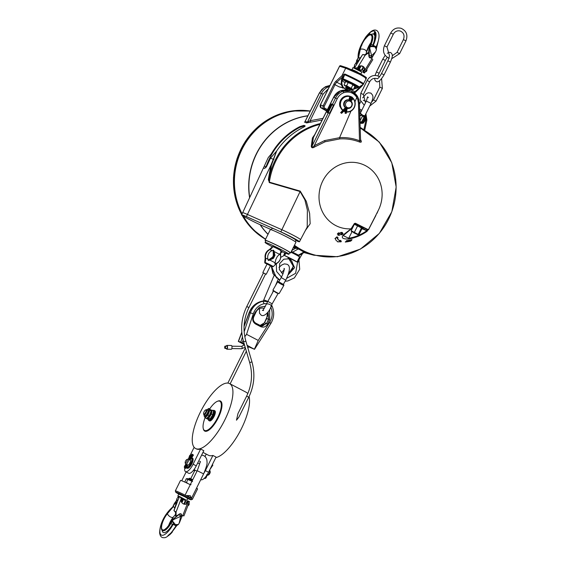 <?xml version="1.0" encoding="UTF-8"?>
<svg xmlns="http://www.w3.org/2000/svg" width="566" height="566" viewBox="0 0 566 566"><rect width="100%" height="100%" fill="white"/><g stroke="black" fill="none" stroke-linecap="round" stroke-linejoin="round"><path stroke-width="0.85" d="M269.628 249.79L269.819 249.634A7.853 7.358 107.8 0 0 265.574 258.174A7.139 6.686 -72.2 0 1 265.001 262.433L264.923 263.063L267.18 264.081L265.192 263.048L265.001 262.433A7.139 6.686 107.8 0 0 265.574 258.174L265.383 258.329M272.331 266.777L272.925 266.572C275.218 267.357 266.805 262.964 265.001 262.433L265.192 263.048L272.331 266.777L272.925 266.572L272.331 266.777L270.449 265.794L272.387 266.798L273.229 266.621L276.328 263.664A7.853 7.853 0 0 0 280.58 255.096L280.927 250.243L273.371 246.422L272.833 246.649A7.139 6.686 -72.2 0 1 269.819 249.634A7.139 6.686 107.8 0 0 272.833 246.649C274.637 247.179 283.057 251.58 280.757 250.788M278.755 281.826L283.297 284.436L285.745 280.17L281.203 277.559L278.755 281.826M283.884 285.321L279.172 293.528A3.566 0.382 -150.1 0 1 279.13 293.549L276.618 292.962L273.159 290.655L272.982 290.018A3.566 0.382 -150.1 0 1 272.982 289.969L277.694 281.762A3.566 0.382 29.9 0 0 281.684 284.472A3.566 0.382 29.9 0 0 283.884 285.321A3.566 0.382 29.9 0 0 283.884 285.271L283.382 284.281M279.13 293.549A3.566 0.382 -150.1 0 1 276.972 292.679A3.566 0.382 -150.1 0 1 272.982 290.018M278.84 281.677L277.736 281.741A3.566 0.382 29.9 0 0 277.694 281.762M278.373 281.571L283.707 284.634M231.31 345.486A1.903 0.644 90.9 0 1 231.402 345.472A1.903 0.644 90.9 0 1 231.487 345.493A1.903 0.644 90.9 0 1 232.003 347.517A1.903 0.644 90.9 0 1 231.338 349.279A1.903 0.644 90.9 0 1 231.253 349.257M226.372 348.486A1.903 0.644 -89.1 0 0 226.775 349.187A1.903 0.644 -89.1 0 0 226.86 349.208A1.903 0.644 -89.1 0 0 227.525 347.446A1.903 0.644 -89.1 0 0 227.008 345.423A1.903 0.644 -89.1 0 0 226.916 345.401A1.903 0.644 -89.1 0 0 226.407 346.109M226.832 348.486A1.189 0.403 -89.1 0 0 226.867 348.493A1.189 0.403 -89.1 0 0 227.291 347.368A1.189 0.403 -89.1 0 0 226.952 346.123A1.189 0.403 -89.1 0 0 226.909 346.116A1.189 0.403 -89.1 0 0 226.867 346.123M225.035 348.458A1.189 0.403 -89.1 0 0 225.077 348.465A1.189 0.403 -89.1 0 0 225.494 347.34A1.189 0.403 -89.1 0 0 225.155 346.095A1.189 0.403 -89.1 0 0 225.119 346.088A1.189 0.403 -89.1 0 0 224.695 347.206A1.189 0.403 -89.1 0 0 225.035 348.458M212.179 464.948L212.851 465.167L212.285 464.728M206.59 476.438L206.64 475.065M205.019 456.514L206.229 454.081M204.064 472.957A9.516 3.29 -62.4 0 0 205.38 470.608L208.55 472.263A9.516 3.29 117.6 0 1 200.965 479.685L200.788 479.586M208.55 472.263L216.078 457.095L212.908 455.439L205.38 470.608M202.968 452.375L208.479 455.255A36.641 12.664 -62.4 0 0 212.908 455.439M196.275 465.853A9.516 3.29 117.6 0 1 188.697 473.275L185.528 471.62A9.516 3.29 -62.4 0 0 193.112 464.198L200.64 449.029L203.81 450.685L196.275 465.853L193.112 464.198M187.134 468.124A5.71 1.974 -62.4 0 0 187.289 468.245A5.71 1.974 -62.4 0 0 191.549 464.346A5.71 1.974 -62.4 0 0 192.744 458.241A5.71 1.974 -62.4 0 0 192.582 458.12L191.839 457.731A5.71 1.974 -62.4 0 0 191.69 457.675M184.771 467.99A9.516 3.29 -62.4 0 0 185.528 471.62M188.287 459.104L188.803 458.057M190.063 455.517L194.138 447.31M195.617 448.534A36.641 12.664 -62.4 0 0 222.028 425.193A36.641 12.664 -62.4 0 0 231.473 385.439A36.641 12.664 -62.4 0 0 229.548 383.578A36.641 12.664 -62.4 0 0 200.364 412.14A36.641 12.664 -62.4 0 0 195.617 448.534L196.211 448.845A36.641 12.664 -62.4 0 0 200.64 449.029M186.483 467.813A5.71 1.974 -62.4 0 0 186.554 467.856A5.71 1.974 -62.4 0 0 190.813 463.957A5.71 1.974 -62.4 0 0 192.001 457.852A5.71 1.974 -62.4 0 0 191.839 457.731M186.695 467.537A5.412 1.875 -62.4 0 0 190.657 463.434A5.412 1.875 -62.4 0 0 191.605 457.979A5.412 1.875 -62.4 0 0 191.534 457.915M190.098 460.087L190.261 460.13A2.858 0.99 -62.4 0 1 190.268 460.137L190.268 460.13A2.858 0.99 -62.4 0 1 189.893 462.981A2.858 0.99 -62.4 0 1 187.728 465.231L187.572 465.167M187.7 464.898L186.447 464.346M185.726 464.205L185.683 464.184A2.858 0.99 -62.4 0 0 185.74 464.205A2.858 0.99 -62.4 0 0 187.919 462.033A2.858 0.99 -62.4 0 0 188.329 459.118L188.329 459.118A2.858 0.99 -62.4 0 0 188.273 459.097A2.858 0.99 -62.4 0 0 187.912 459.132L186.822 459.557A1.903 0.658 -62.4 0 0 185.634 460.936A1.903 0.658 -62.4 0 0 185.181 462.691A1.903 0.658 -62.4 0 0 185.372 462.938A1.903 0.658 -62.4 0 0 186.851 461.439A1.903 0.658 -62.4 0 0 187.063 459.535A1.903 0.658 -62.4 0 0 186.822 459.557M185.181 462.691L185.457 463.837A2.858 0.99 -62.4 0 0 185.683 464.184M209.448 470.374L209.661 470.261A2.858 0.99 117.6 0 1 209.703 470.289A2.858 0.99 117.6 0 1 209.929 470.636A2.858 0.99 117.6 0 1 209.257 473.275A2.858 0.99 117.6 0 1 207.474 475.341A2.858 0.99 117.6 0 1 207.114 475.369A2.858 0.99 117.6 0 1 207.057 475.348A2.858 0.99 117.6 0 1 207.036 475.334L207.092 475.03M207.078 475.355L206.654 474.74M188.308 459.118L190.268 460.13M251.955 361.915L249.67 362.565C252.882 374.048 251.87 385.241 246.635 396.136L237.961 413.605L236.475 420.198L238.866 417.128L248.764 397.198L246.642 396.158M249.075 396.554A36.641 12.664 117.6 0 1 239.567 432.226A36.641 12.664 117.6 0 1 215.816 457.611M205.062 417.765A16.478 5.695 -62.4 0 0 203.236 428.455L203.371 429.028A16.952 5.858 -62.4 0 0 218.235 417.871A16.952 5.858 -62.4 0 0 217.967 401.089L217.422 401.301A16.478 5.695 -62.4 0 0 209.696 408.9M203.236 428.455A16.478 5.695 -62.4 0 0 217.684 417.609A16.478 5.695 -62.4 0 0 217.422 401.301M229.548 383.578L246.175 392.266A36.641 12.664 117.6 0 1 247.774 393.653M208.302 419.639A5.71 1.974 -62.4 0 0 208.345 419.83A5.71 1.974 -62.4 0 0 208.797 420.524L209.54 420.913A5.71 1.974 -62.4 0 0 212.583 418.911A5.71 1.974 -62.4 0 0 214.832 410.789L214.09 410.4A5.71 1.974 -62.4 0 0 213.255 410.421A5.71 1.974 -62.4 0 0 213.078 410.499M208.797 420.524A5.71 1.974 -62.4 0 0 211.84 418.522A5.71 1.974 -62.4 0 0 214.09 410.4M265.574 273.951L263.48 272.911M265.56 274.022L263.431 272.968M270.343 265.737L267.18 264.081L270.463 265.758L266.239 274.269M280.566 250.179L273.435 246.451L272.833 246.649M265.574 258.174A7.853 7.358 -72.2 0 1 269.819 249.634L272.168 250.604L273.123 250.172L273.279 254.955A2.858 2.674 107.8 0 1 272.013 257.509L268.15 260.197L267.923 259.143L265.574 258.174M279.399 254.36L280.149 253.844L280.184 255.047M272.013 257.509L272.409 257.954A3.332 3.12 107.8 0 0 273.887 254.969L273.739 250.413L274.128 251.523L279.441 254.297L279.894 253.625M273.739 250.413L273.123 250.172M275.939 263.593L276.13 263.431A6.87 6.431 107.8 0 0 280.375 254.891M276.13 263.431L275.175 263.862L275.147 262.992M272.168 250.604A6.87 6.431 107.8 0 0 267.923 259.143M268.15 260.197L268.723 260.516L272.409 257.954L273.491 258.301L268.723 260.516M274.128 251.523L274.97 255.323L273.491 258.301M274.878 263.728L275.819 259.518L277.298 256.532L279.441 254.297M275.203 262.843L269.89 260.07M280.969 251.063A13.322 0.743 -153.6 0 0 288.936 254.24A13.322 0.743 -153.6 0 0 284.861 251.573A13.322 0.743 -153.6 0 0 272.218 245.184A13.322 0.743 -153.6 0 0 265.065 242.39A13.322 0.743 -153.6 0 0 269.133 245.05A13.322 0.743 -153.6 0 0 272.409 246.811M288.936 254.24L289.778 252.535A13.322 0.743 -153.6 0 0 285.71 249.875A13.322 0.743 -153.6 0 0 273.06 243.486A13.322 0.743 -153.6 0 0 265.907 240.684L265.065 242.39M289.65 252.79A14.277 0.799 -153.6 0 0 290.634 252.96A14.277 0.799 -153.6 0 0 282.604 248.134A14.277 0.799 -153.6 0 0 265.058 240.26A14.277 0.799 -153.6 0 0 265.779 240.939M265.058 240.26L270.336 229.619A14.277 0.799 26.4 0 1 287.889 237.494A14.277 0.799 26.4 0 1 295.912 242.319L290.634 252.96M295.19 241.64L295.905 240.189A13.322 0.743 -153.6 0 0 278.868 230.992A13.322 0.743 26.4 0 0 275.239 229.386L246.401 216.594A13.089 0.736 -153.6 0 0 241.597 214.854A13.089 0.736 -153.6 0 0 247.866 218.695A13.089 0.736 -153.6 0 0 260.233 224.752L271.369 229.69M295.756 240.5A13.089 0.736 -153.6 0 0 299.478 241.767A13.089 0.736 -153.6 0 0 293.216 237.925A13.089 0.736 -153.6 0 0 280.842 231.869L278.868 230.992M275.239 229.386A13.322 0.743 -153.6 0 0 272.034 228.346L271.319 229.789M241.597 214.854L242.651 212.724A13.089 0.736 26.4 0 1 247.462 214.464L281.903 229.739A13.089 0.736 26.4 0 1 294.27 235.796A13.089 0.736 26.4 0 1 300.539 239.637L299.478 241.767M293.683 246.811L304.289 251.785C305.435 252.351 305.541 252.493 304.607 252.203M304.246 252.429L303.687 252.386M268.043 234.253A68.967 64.602 -72.2 0 1 260.31 224.787M249.733 197.463A68.967 64.602 -72.2 0 1 253.922 159.81A68.967 64.602 -72.2 0 1 256.547 153.874A68.967 64.602 -72.2 0 1 307.833 115.86M307.89 115.747A69.002 64.63 107.8 0 0 279.363 126.968A69.002 64.63 107.8 0 0 256.363 153.803A69.002 64.63 107.8 0 0 249.599 197.76M260.077 224.681A69.002 64.63 107.8 0 0 267.987 234.352M310.196 111.162A69.002 64.63 107.8 0 0 265.079 122.39A69.002 64.63 107.8 0 0 242.078 149.226A69.002 64.63 107.8 0 0 242.099 213.842M243.38 216.191A69.002 64.63 107.8 0 0 265.624 239.121M337.86 235.131L338.9 234.345A40.745 38.17 -72.2 0 1 337.315 234.013L338.461 232.824A39.295 36.804 107.8 0 0 340.046 233.142L341.086 232.35L340.824 232.874A38.813 36.351 107.8 0 0 342.218 233.079L341.171 233.885A39.853 37.328 107.8 0 0 342.819 234.076L341.921 234.777A40.745 38.17 -72.2 0 1 340.279 234.572L339.239 235.371A41.785 39.139 -72.2 0 1 337.86 235.131L338.56 234.282M341.086 232.35A38.255 35.828 107.8 0 0 342.48 232.548L342.218 233.079M341.8 233.404A39.295 36.804 107.8 0 0 343.088 233.539L342.819 234.076M337.456 237.897C337.386 239.085 338.249 239.984 340.039 240.592L340.555 240.345L341.319 241.286L341.043 241.845L340.286 240.897L340.555 240.345M334.93 238.647L336.961 236.793L338.079 237.819L337.81 238.35L336.699 237.317L334.93 238.647L335.546 238.597C335.447 239.97 336.388 241.038 338.383 241.788L341.043 241.845M346.498 240.663A48.223 45.167 107.8 0 0 352.01 239.595L351.684 240.246A48.782 45.69 107.8 0 1 346.201 241.257L345.253 242.05L346.201 241.257M367.836 230.058L367.093 231.289C361.448 235.3 355.307 237.876 348.663 239.001C342.14 239.177 340.633 237.586 344.142 234.218L351.062 228.827A33.479 31.356 107.8 0 1 319.486 202.614A33.479 31.356 107.8 0 1 340.237 164.572A33.479 31.356 107.8 0 1 374.565 173.019A33.479 31.356 107.8 0 1 378.413 210.135A33.479 31.356 107.8 0 1 378.102 210.743L368.749 229.23L375.909 215.413M311.279 146.269L312.114 145.971C312.036 147.514 312.75 147.415 314.272 145.674L324.573 140.587L339.579 137.679L339.812 138.918L325.117 141.769L315.05 146.736C312.757 148.242 311.498 148.087 311.279 146.269L312.425 137.955L314.894 134.39M319.946 124.371A67.609 63.328 -72.2 0 0 311.505 127.124A67.609 63.328 -72.2 0 0 269.352 182.21L268.326 179.663L270.859 165.364L276.717 150.889L271.326 165.449L268.864 179.464L269.204 182.111L300.221 191.11L306.312 201.319L309.63 213.46L310.161 223.747L305.407 230.44M374.02 218.78L368.692 229.188L367.858 229.492L355.49 223.301L354.217 223.747L351.062 228.827M355.49 223.301L354.217 223.747M344.142 234.218L344.821 233.793M351.684 240.246L350.701 241.116A49.674 46.525 -72.2 0 1 345.253 242.05M340.286 240.897L339.763 241.144L340.039 240.592M339.763 241.144L337.187 238.428L337.81 238.35M337.867 242.029L338.043 241.668M336.699 237.317L336.961 236.793M337.315 234.013L338.461 232.824M338.199 233.341A39.853 37.328 107.8 0 0 339.784 233.666L340.046 233.142M340.824 232.874L339.784 233.666M298.629 248.828L293.138 247.703M314.569 135.239L313.387 137.588L312.114 145.971L328.259 112.952L327.169 112.606L327.226 112.132L331.103 104.314L331.471 103.946L332.497 104.271L335.588 97.953C337.237 94.699 339.706 92.449 342.989 91.211L350.729 91.048L357.5 96.531L356.828 97.451C353.623 92.69 349.3 91.098 343.845 92.675C340.916 93.779 338.716 95.788 337.244 98.689L314.272 145.674L315.05 146.736M356.828 97.451L354.974 101.774M344.956 111.686L343.803 111.233M342.77 110.611L339.918 106.549A8.087 7.577 -72.2 0 1 341.921 98.35A8.087 7.577 -72.2 0 1 349.689 96.213A8.087 7.577 -72.2 0 1 349.866 96.27M350.977 111.085L339.579 137.651C346.555 137.255 353.269 138.316 359.735 140.842C360.563 141.337 360.832 141.047 360.549 139.951L361.158 140.877C361.639 142.116 361.101 142.498 359.544 142.024C353.212 139.554 346.64 138.514 339.812 138.918M351.168 96.793A8.087 7.577 107.8 0 0 351.005 96.715A8.087 7.577 107.8 0 0 350.043 96.326A8.087 7.577 107.8 0 0 340.874 100.451A8.087 7.577 107.8 0 0 342.855 110.533M343.845 111.191A8.087 7.577 107.8 0 0 344.142 111.346A8.087 7.577 107.8 0 0 345.104 111.735A8.087 7.577 107.8 0 0 345.203 111.764M333.65 97.373L333.579 97.31C336.565 91.423 341.645 89.131 348.826 90.44L350.729 91.048C353.665 92.032 355.95 93.878 357.578 96.588L357.5 96.531M300.539 239.637L307.218 227.03L307.373 210.043L304.883 199.876L300.107 191.541L280.842 231.869M299.93 254.785L298.261 255.959A8.886 0.495 -153.6 0 1 300.235 257.304L297.419 263.063L295.608 273.321L286.743 278.295M282.922 274.008L279.349 269.529L279.689 263.565L283.757 259.214L289.445 258.761L290.599 259.242L294.624 267.64L288.236 274.743M297.016 262.058L284.606 255.577A8.327 0.467 26.4 0 1 292.353 259.313A8.327 0.467 26.4 0 1 297.016 262.058L299.541 256.943L300.235 257.304L302.654 253.342M281.479 277.078L276.569 271.447L276.328 263.664M280.694 257.396L283.566 255.825L285.045 252.903M284.606 255.577L285.816 253.235M299.541 256.943A8.327 0.467 -153.6 0 0 290.988 252.245M284.684 252.747L283.566 255.825M288.519 273.873L293.407 266.423L288.745 258.57M279.017 279.703L273.463 274.284L271.581 266.487M282.788 251.905L280.524 252.719M276.611 278.09L271.503 266.459M280.552 252.528L282.583 251.813M291.738 250.462L292.014 251.877L298.254 255.018L297.49 255.528A8.886 0.495 -153.6 0 0 292.657 253.002L291.561 252.464A8.886 0.495 -153.6 0 0 291.009 252.195M292.912 252.224L292.657 253.002L298.261 255.959L304.374 252.358L298.423 248.842L292.664 252.146L292.452 252.903M292.014 251.877L291.561 252.464L291.15 251.912M273.399 159.379A14.681 0.821 -153.6 0 0 270.498 158.162L266.544 166.637L264.492 168.413L263.473 168.137L264.336 166.036L266.013 166.878C272.366 149.226 283.538 136.102 299.52 127.499L303.532 126.183L304.6 126.529M299.52 127.499L299.98 126.565C287.846 132.777 278.239 141.96 271.156 154.108L268.263 157.567L264.336 166.036M276.307 151.433L270.498 158.162M299.98 126.565L303.928 125.369L305.074 125.829C305.124 126.246 304.31 126.855 302.64 127.654C292.162 133.067 283.524 140.814 276.717 150.889M265.779 167.769L266.013 166.878M304.805 126.381L305.145 126.027M362.091 228.423L362.933 228.657L363.245 228.02L354.408 223.485M362.976 228.572L366.733 230.567L367.737 230.419M362.933 228.657L354.026 224.101M358.936 234.784L351.168 230.723L354.358 224.299L357.648 225.749L362.127 228.36L358.936 234.784L351.316 231.331M358.342 234.197L361.533 227.78M354.457 232.166L357.648 225.749M351.168 230.723L351.762 231.303L351.168 230.723M348.826 90.44L340.173 91.006L333.671 97.338L313.387 137.588L312.425 137.955M313.84 136.484L333.579 97.31L337.244 98.689M322.146 120.013L306.581 122.928L307.395 122.206L321.467 93.425C323.115 90.171 325.584 87.921 328.867 86.683L329.483 86.478M327.169 112.606L331.527 104.59L331.103 104.314M328.259 112.952L329.723 113.044L333.515 105.297L332.044 104.823L328.209 112.556L329.723 113.044L329.072 113.257M331.471 103.946L332.497 104.271M319.528 92.845L321.955 89.294L325.507 86.683L330.02 85.395L323.915 87.702L319.542 92.81L305.173 121.322L307.395 122.206L310.147 120.7L322.974 118.358M353.8 224.532L351.755 228.395A0.955 0.955 0 0 1 351.507 228.692L343.229 235.612L348.72 238.265L351.974 231.812M348.663 239.001L348.72 238.265C355.243 237.161 361.285 234.635 366.832 230.695L361.95 228.721M377.189 212.894L376.956 213.347M367.78 229.888L367.667 230.362L366.513 230.305L367.78 229.888M378.102 210.743L377.027 213.283M271.326 165.449L270.859 165.364L246.401 216.594M273.93 159.414L273.456 159.393M320.356 123.558A68.04 63.732 -72.2 0 0 272.699 165.895A68.04 63.732 -72.2 0 0 268.864 179.464L268.326 179.663M300.221 191.11L300.107 191.541L269.246 182.563M305.463 120.756L305.109 121.244M333.275 104.653L333.515 105.297M359.544 142.024L358.441 103.054L357.783 99.474L358.618 98.873L359.36 102.863L360.592 140.432M268.928 156.817L271.156 154.108M310.918 122.185L310.147 120.7L323.122 94.161L328.358 88.742M306.581 122.928L304.359 122.044M360.62 139.653L361.158 140.877M298.254 255.018L298.756 255.4M367.093 231.289L366.655 230.504M367.376 230.298L368.841 229.336L367.575 229.754L355.108 223.223M368.692 229.188L367.858 229.492M304.289 251.785L297.638 255.613M295.056 247.215L295.381 248.368L291.922 250.356M208.224 419.307A5.412 1.875 -62.4 0 0 208.253 419.477A5.412 1.875 -62.4 0 0 211.571 418.239A5.412 1.875 -62.4 0 0 214.118 412.72A5.412 1.875 -62.4 0 0 212.915 410.555A5.412 1.875 -62.4 0 0 212.894 410.562M209.993 419.031L210.531 418.585A4.139 1.429 -62.4 0 0 212.887 415.097A4.139 1.429 -62.4 0 0 213.481 412.932A4.139 1.429 -62.4 0 0 213.495 412.77M211.472 414.064L208.705 418.281L206.576 418.578L207.913 419.279L210.043 418.974L212.809 414.765L213.446 410.852L212.109 410.152L211.472 414.064L212.809 414.765M210.906 410.102L212.109 410.152M208.705 418.281L209.965 419.052M205.097 417.8L206.434 418.5L209.286 415.727L211.153 411.058L210.743 409.862L208.84 408.447L209.816 410.357L207.948 415.034L205.097 417.8L204.114 415.89M204.206 414.906A4.139 1.429 -62.4 0 0 204.163 415.253L204.1 415.953M209.286 415.727L207.948 415.034M211.175 410.951L209.816 410.357M207.241 409.501L208.84 408.447M204.163 415.253A4.139 1.429 -62.4 0 0 204.517 416.512A4.139 1.429 -62.4 0 0 207.227 414.369A4.139 1.429 -62.4 0 0 208.38 409.19A4.139 1.429 -62.4 0 0 207.114 409.607A4.139 1.429 -62.4 0 0 206.852 409.841M203.59 413.817L203.739 414.432A2.858 0.99 -62.4 0 0 203.965 414.779L205.125 415.38A2.858 0.99 -62.4 0 0 207.397 413.159A2.858 0.99 -62.4 0 0 207.941 410.499A2.858 0.99 -62.4 0 0 207.772 410.322L206.611 409.713A2.858 0.99 -62.4 0 0 206.194 409.727L205.607 409.954A2.342 0.814 -62.4 0 0 204.085 411.772A2.342 0.814 -62.4 0 0 203.59 413.817A2.342 0.814 -62.4 0 0 205.649 412.274A2.342 0.814 -62.4 0 0 205.607 409.954M203.965 414.779A2.858 0.99 -62.4 0 0 206.243 412.55A2.858 0.99 -62.4 0 0 206.611 409.713M209.929 470.636L210.205 471.775A1.903 0.658 117.6 0 1 209.753 473.537A1.903 0.658 117.6 0 1 208.564 474.909L207.474 475.341M208.026 417.446A4.139 1.429 -62.4 0 0 208.154 417.34A4.139 1.429 -62.4 0 0 209.604 415.607A4.139 1.429 -62.4 0 0 210.517 413.859A4.139 1.429 -62.4 0 0 211.111 411.687L211.168 410.987M350.46 96.85A7.733 7.245 107.8 0 0 341.411 100.423A7.733 7.245 107.8 0 0 343.145 110.25M344.135 110.915A7.733 7.245 107.8 0 0 344.411 111.063A7.733 7.245 107.8 0 0 345.246 111.403M349.632 100.041L349.201 98.604L349.003 99.991A4.28 4.012 107.8 0 0 345.401 107.66M346.427 111.686A7.733 7.245 107.8 0 0 354.189 107.292A7.733 7.245 107.8 0 0 352.752 98.335M346.385 112.018A8.087 7.577 107.8 0 0 354.486 107.151A8.087 7.577 107.8 0 0 352.59 97.776M350.934 100.769L352.017 100.019L351.861 99.588L350.418 100.939A3.912 3.665 107.8 0 0 349.979 100.713L349.378 100.118A4.28 4.012 107.8 0 0 345.656 107.611L346.512 107.689A3.912 3.665 107.8 0 0 346.951 107.922L347.142 108.368L346.951 107.922L346.314 109.217L347.142 108.368M347.17 108.389A4.28 4.012 107.8 0 0 350.885 100.911M350.22 100.232L349.427 100.041L349.413 98.682L350.198 98.717L349.979 100.713M351.769 99.34A0.877 0.828 107.8 0 0 351.543 97.819A0.877 0.828 107.8 0 0 350.446 98.647L350.368 100.486L351.769 99.34L351.182 99.149L350.396 99.793M351.231 97.784A0.877 0.828 -72.2 0 1 351.182 99.149M350.658 100.458L350.849 100.897M351.606 105.906A3.46 3.24 107.8 0 0 350.262 101.307A3.46 3.24 107.8 0 0 345.854 102.899A3.46 3.24 107.8 0 0 347.191 107.49A3.46 3.24 107.8 0 0 351.606 105.906M345.288 108.799L345.027 108.495L345.288 108.799L345.027 108.495L340.852 112.705L341.44 113.221L345.876 108.983L345.203 108.552L345.677 107.604M340.852 112.705L345.656 107.611M340.675 112.648L341.44 113.221M345.458 109.655L345.041 113.158L345.628 113.349L346.144 108.997L341.567 113.37M346.314 109.217L346.668 109.316L346.314 109.217L345.628 113.349M346.668 109.316L346.229 113.37L345.819 113.363M362.686 97.883L366.216 93.758L368.183 92.782L370.801 93.057C373.793 96.05 373.44 97.274 371.041 103.394L365.006 115.542L364.016 115.726M362.445 115.011L360.316 113.214L361.285 114.955M362.735 116.603L362.304 116.879M359.976 120.926L360.054 120.791A5.526 1.91 -62.4 0 0 361.455 121.817L361.716 121.549A6.75 2.335 -62.4 0 0 363.86 117.233L363.896 116.893A0.715 0.644 -21.3 0 1 364.865 116.631A6.24 2.158 -62.4 0 0 364.44 116.108L362.021 116.815M363.896 116.893A5.526 1.91 -62.4 0 0 362.007 116.865L360.054 120.791L359.7 118.761M184.99 465.747L184.679 466.95L185.521 465.917L185.995 464.339L184.99 465.747L185.492 466.009M189.674 455.609L188.535 459.231L191.966 454.109L193.459 455.036L191.966 454.109M190.77 455.892L189.829 455.397M193.395 455.064L189.78 459.825L189.341 459.592L192.603 454.724M187.197 466.306L187.48 465.273L186.922 464.467M187.374 464.672L186.936 466.073A1.762 0.608 117.6 0 1 186.122 467.665A1.762 0.608 117.6 0 1 185.224 468.231L184.785 467.997A1.762 0.608 -62.4 0 0 185.683 467.438A1.762 0.608 -62.4 0 0 186.497 465.839L186.801 464.7L186.016 464.509L185.669 465.783A1.146 0.396 -62.4 0 1 184.58 467.191A1.146 0.396 -62.4 0 1 185.004 465.57L186.214 464.516M188.492 459.104L189.73 455.439M191.994 454.194L188.669 459.16L189.235 459.797M186.716 495.547L191.577 498.144L186.716 495.547L190.204 495.667L191.471 498.03M185.825 482.543L186.433 482.416L187.912 483.541M189.193 484.171L191.06 484.659M192.596 481.567L186.228 478.765L184.827 482.069M192.249 480.732L187.509 478.595L186.228 478.765M188.662 479.013L189.129 478.461L192.582 480.074M181.283 501.681L181.962 500.026L181.162 499.608M188.952 478.426L189.737 478.242L192.78 479.671M184.933 496.835L187.742 498.526A8.568 0.481 -153.6 0 0 190.558 499.686A8.568 0.481 -153.6 0 0 191.082 499.785A8.568 0.481 -153.6 0 0 185.202 496.318A8.568 0.481 -153.6 0 0 176.309 492.236A8.568 0.481 -153.6 0 0 175.764 492.179A8.568 0.481 -153.6 0 0 178.785 494.09L184.933 496.835M187.742 498.526L186.787 500.436L180.653 497.104M179.089 496.403L177.837 495.993L178.509 496.75M185.556 500.266L180.83 497.472M178.771 496.552L177.943 496.332M187.53 498.313L185.082 496.488L179.082 494.125M191.082 499.785L192.355 499.361A9.516 0.531 -153.6 0 0 192.383 499.339A9.516 0.531 -153.6 0 0 185.591 495.384A9.516 0.531 -153.6 0 0 175.941 490.977A9.516 0.531 -153.6 0 0 175.333 490.878A9.516 0.531 -153.6 0 0 175.333 490.913L175.764 492.179M175.333 490.878L180.504 480.449A9.516 0.531 26.4 0 1 181.12 480.548A9.516 0.531 26.4 0 1 190.275 484.708M186.433 482.416L187.969 479.324M196.551 488.118A9.516 0.531 26.4 0 1 197.555 488.918L192.383 499.339M188.846 502.912L187.912 505.318M178.821 498.752L177.222 500.486A1.783 1.783 0 0 1 178.75 497.564L178.821 498.752M176.557 516.468L175.92 516.404L175.559 515.513L176.09 515.52L176.097 512.478A0.955 0.849 74.6 0 0 176.019 512.081L175.403 512.251A0.955 0.849 -105.4 0 1 175.474 512.633L176.047 515.562M180.434 513.687L176.238 516.107L176.09 515.52M177.172 515.477L180.137 513.702M176.09 515.343L175.552 512.775L175.559 515.513M176.097 512.478L175.474 512.633M182.054 516.192L182.443 515.796A0.955 0.849 74.6 0 1 182.747 515.598L188.039 501.971L187.424 502.141L188.16 500.988L189.348 501.603L188.039 501.971A2.972 2.653 74.6 0 0 187.615 502.502L187.268 503.082A2.858 2.547 74.6 0 1 185.811 504.186A4.28 3.828 74.6 0 1 181.361 501.865A2.858 2.547 74.6 0 1 181.106 499.863L181.247 499.177A2.972 2.653 74.6 0 0 181.311 498.455L179.457 496.439A2.972 1.026 -62.4 0 0 179.436 496.424A2.972 1.026 -62.4 0 0 177.554 497.889M188.145 501.108L188.16 500.988A2.972 1.026 -62.4 0 0 188.138 500.974A2.972 1.026 -62.4 0 0 186.341 502.311M189.348 501.603L188.768 501.299M182.747 515.598L183.929 515.916L189.483 501.625M187.424 502.141A2.972 2.653 -105.4 0 0 186.999 502.672L186.646 503.252A2.858 2.547 -105.4 0 1 185.521 504.242M176.804 499.318A2.972 1.026 -62.4 0 0 176.422 500.726A23.793 8.228 -62.4 0 1 174.052 510.157L173.953 510.61L176.019 512.081L181.311 498.455M180.115 496.778L180.639 497.054A2.972 1.026 117.6 0 1 180.639 497.054L180.703 497.309M180.604 497.033A2.972 1.026 117.6 0 1 180.625 497.047L180.179 496.814M178.014 500.146L173.953 510.61L175.368 512.06L175.708 511.756M171.597 532.217L171.993 532.422A15.94 5.511 117.6 0 1 171.838 532.606L171.569 532.465M172.312 532.04A15.94 5.511 117.6 0 1 171.993 532.422L171.986 532.415M168.654 535.436L168.371 535.712L168.215 535.16M170.451 533.49L170.847 533.696A15.94 5.511 117.6 0 0 171.427 533.073L171.031 532.868M171.618 532.408L171.427 533.073M170.437 533.745L170.232 534.311L169.835 534.106M169.531 534.396L169.927 534.601L169.489 534.969L169.093 534.757M168.873 534.75L169.269 534.962M170.232 534.311A15.94 5.511 117.6 0 1 169.927 534.601L169.8 534.523M181.778 502.558A2.144 0.743 -62.4 0 0 183.016 499.283L182.627 498.342L180.901 497.564M185.379 500.613L185.627 500.125L185.054 499.686M182.627 498.342L185.068 499.651L185.195 500.422A2.144 0.743 117.6 0 1 184.926 502.191A2.144 0.743 117.6 0 1 183.625 503.988L183.589 504.016M182.047 498.073L181.898 498.696L182.542 498.512L181.898 498.703L182.379 499.474A1.663 0.573 -62.4 0 1 181.431 502.007M184.926 499.99L185.075 499.651L184.863 500.252L184.714 499.644L182.542 498.512M173.628 518.98L173.585 519.56L180.512 516.425L179.111 514.522L173.394 518.951L169.276 524.682A10.811 3.736 117.6 0 1 161.628 528.262A10.811 3.736 117.6 0 1 167.402 513.702L172.474 507.61L173.628 505.325A17.61 6.085 -62.4 0 0 176.309 501.61M173.613 518.944L179.365 513.978L173.458 518.866L173.585 519.56L171.795 521.236L172.05 521.894L172.057 521.236L173.047 521.675L175.439 524.661L173.047 521.675M179.365 513.978L181.17 513.886M180.561 516.454L179.401 522.772L179.295 522.029L179.493 522.616L182.033 516.263L181.205 513.9M179.401 522.772L178.396 524.477L175.439 524.661L178.403 524.47L176.557 525.382L175.064 527.901A11.419 3.948 117.6 0 1 173.076 530.533M181.219 513.907L180.611 516.475L182.033 516.263M172.241 521.852L172.552 521.944A2.377 0.821 -62.4 0 0 171.406 522.694L171.017 523.253L170.366 523.055L171.017 523.253L170.536 522.814L171.031 522.107L171.406 522.694L171.003 522.142M173.628 505.325L173.628 505.325A3.332 1.153 -62.4 0 0 173.939 504.469L174.512 503.294M173.472 516.871A3.806 1.896 -140.2 0 1 173.345 517.069A3.806 1.896 -140.2 0 1 170.281 516.836A3.806 1.896 -140.2 0 1 167.402 513.702L167.416 513.518C162.484 519.05 159.612 529.755 162.647 530.575A11.419 3.948 -62.4 0 0 169.75 525.128L170.897 523.458A11.419 3.948 117.6 0 1 162.725 530.618A11.419 3.948 117.6 0 1 162.69 530.597M171.406 522.694L172.05 521.894M172.517 521.399L172.481 521.909L172.347 521.321M171.017 523.253A2.377 0.821 -62.4 0 0 170.897 523.458L172.439 524.449L173.104 523.84A1.429 1.337 107.8 0 0 172.552 521.944L173.033 522.163L173.394 523.939L176.16 525.382M178.071 524.512L177.54 524.76L178.071 524.512M178.304 524.498L177.71 524.703M175.941 525.786L177.639 524.618A2.377 0.821 117.6 0 1 177.696 524.632L177.696 524.632A1.429 1.337 107.8 0 0 177.682 524.625M260.303 325.549A4.761 4.457 107.8 0 0 260.891 325.549L265.129 324.24L262.475 326.051A4.761 4.457 -72.2 0 1 261.096 325.917M241.533 342.727L244.208 343.944L243.203 343.902L243.677 343.682M249.613 346.739L251.424 347.743M248.587 346.689L249.663 346.76M254.544 349.286L270.873 323.441C274.185 317.816 274.574 312.022 272.048 306.05L270.746 307.175C272.939 312.361 272.6 317.399 269.72 322.295L258.252 340.435L254.389 349.257L248.538 346.781M238.569 341.574L244.052 344.439M242.439 336.989L240.755 342.133L238.477 341.404L241.831 332.468M240.755 342.133L242.064 342.699L243.147 340.223M254.389 349.257L247.094 345.324M244.165 343.795L242.064 342.699M260.098 325.436L264.478 322.811L264.98 323.073L264.478 322.811L266.678 318.608L267.18 318.87L266.678 318.608L267.18 318.87L266.692 318.587L267.548 312.665M264.18 308.463L263.586 308.208L264.18 308.463M265.475 306.206L259.476 307.26L255.294 312.149L253.292 316.415L253.738 316.783L253.292 316.415C252.103 319.684 252.875 322.224 255.62 324.042L255.719 323.151L260.629 325.712L260.53 326.603C263.558 327.806 265.949 326.922 267.697 323.943L266.565 323.483L261.266 325.981L260.643 325.726M267.697 323.943L269.706 319.677L268.567 319.21L269.706 319.677L269.671 309.51M258.252 340.435L246.557 334.322L253.313 313.72C255.266 308.343 258.86 305.003 264.103 303.701L266.445 303.694M261.266 325.981L255.719 323.151C253.377 321.446 252.74 319.323 253.809 316.769L255.818 312.503C257.488 308.937 260.162 307.536 263.855 308.286L264.209 308.413M268.15 311.908L268.581 319.196L266.692 318.587M267.35 301.614L262.9 301.254C256.822 302.76 252.634 306.623 250.356 312.849L253.313 313.72M244.809 336.735L246.557 334.322M264.103 303.701L262.9 301.254L262.32 301.098C256.073 302.555 251.7 306.326 249.196 312.432L249.323 312.517C251.835 306.362 256.207 302.562 262.433 301.105L266.536 301.338L262.221 301.154M354.649 85.841A7.733 0.432 -153.6 0 0 357.507 86.874A7.733 0.432 -153.6 0 0 355.568 85.565A7.733 0.432 -153.6 0 0 348.076 81.745A7.733 0.432 -153.6 0 0 343.654 79.997A7.733 0.432 -153.6 0 0 345.593 81.306A7.733 0.432 -153.6 0 0 346.208 81.653M357.507 86.874L357.57 86.747A7.733 0.432 -153.6 0 0 355.632 85.438A7.733 0.432 -153.6 0 0 348.14 81.617A7.733 0.432 -153.6 0 0 343.718 79.87L343.654 79.997M350.955 89.11L352.109 89.52L349.47 87.942L345.84 86.57M344.333 85.19L346.604 85.756L353.035 89.47M353.432 89.435L354.967 86.343L351.578 84.001L345.897 81.667M354.719 85.94L351.585 83.683L346.944 81.603L346.01 81.66M351.896 69.554L353.163 67.687L361.794 72.066L360.846 73.997L352.158 69.795M352.859 67.63L359.014 70.156L361.794 72.066M350.043 89.86L350.687 89.64L345.755 87.136L345.791 87.751L350.043 89.86L345.791 87.751M350.687 89.64L351.026 88.961L346.095 86.449L345.571 87.1M357.988 67.382L358.83 67.821L359.438 67.347L359.594 66.073M357.351 72.045L355.561 71.16M346.604 85.756L348.14 82.664M351.281 88.084L352.816 84.992M344.086 84.787L345.621 81.695M359.346 86.895L361.15 86.089L363.634 83.86A11.9 0.665 -153.6 0 0 363.669 83.832A11.9 0.665 -153.6 0 0 356.976 79.813A11.9 0.665 -153.6 0 0 344.708 73.969L344.623 74.726L344.708 73.969L341.921 75.773L336.07 81.115A4.761 1.648 -62.4 0 0 333.883 84.192L323.165 105.785L324.268 106.302L334.994 84.709L339.147 86.874L344.673 88.303L343.201 87.306L342.84 87.624L339.147 86.874L342.755 87.567L343.137 87.228L341.935 84.122L341.114 84.532L341.574 79.084L341.793 80.584L343.689 79.919L342.6 78.922L341.574 79.084L343.52 79.601L342.6 78.922M343.52 79.601L343.583 79.622A8.49 0.474 -153.6 0 1 353.474 84.214A8.49 0.474 -153.6 0 1 357.705 87.001L357.231 86.86M359.679 74.365L359.785 73.41L346.887 67.736L345.692 68.182L359.679 74.365C365.381 77.584 367.313 78.971 365.48 78.518M355.158 85.912L355.314 87.652L358.045 87.688L358.151 87.044L357.5 86.987L358.045 87.688L353.538 89.223M326.653 111.056L321.262 108.035L320.398 104.901L339.6 66.229L345.692 68.182L341.921 75.773L342.593 76.905L342.961 76.587L343.689 77.217L344.623 74.726A11.709 0.658 26.4 0 1 356.594 80.436A11.709 0.658 26.4 0 1 363.16 84.405L363.131 84.476M343.47 87.539L346.215 89.916M343.201 87.306L342.819 87.412L341.114 84.532L336.742 82.247L342.593 76.905M344.673 88.303L345.904 89.187L344.673 88.303M342.635 88.034L342.84 87.624L343.237 88.176M345.614 89.414L346.35 89.463L346.059 88.89M347.39 90.079L346.59 89.378L347.114 90.029M348.826 89.378L346.562 89.018L346.081 89.831M347.722 88.848L346.442 89.004M341.935 84.122L341.793 80.584A9.41 0.524 -153.6 0 0 345.154 82.636M354.5 87.284A9.41 0.524 -153.6 0 0 355.314 87.652L354.118 88.048M342.013 79.155L342.324 78.002L343.102 78.653L343.689 77.217M357.797 87.397L358.547 87.206M361.709 86.117L360.804 86.421L361.15 86.089L360.521 86.011M361.582 86.386L363.577 83.966M350.771 89.47L351.769 89.435M344.411 74.698L342.324 78.002M320.398 104.901L323.165 105.785A2.377 2.229 107.8 0 0 324.035 108.92L321.219 108.007M357.705 87.001A0.955 0.891 107.8 0 0 357.839 87.051L359.191 87.037L363.16 84.405L366.252 78.624C365.02 76.926 370.164 79.608 359.806 73.424L346.887 67.736M375.329 52.079L371.614 55.631L369.775 48.52L370.136 46.398L374.982 46.872L372.824 45.69A1.429 1.337 107.8 0 1 371.303 46.462M356.58 62.508A17.61 6.085 -62.4 0 0 357.648 58.793L358.752 56.55L360.294 49.32A10.811 3.736 117.6 0 1 368.572 35.566A10.811 3.736 117.6 0 1 371.055 42.393L370.44 44.205L371.084 44.332L371.721 42.464A11.419 3.948 -62.4 0 0 371.678 34.731L371.763 34.774A11.419 3.948 117.6 0 1 371.098 44.339L371.098 44.339A2.377 0.821 -62.4 0 0 371.013 44.558L372.867 44.891L372.824 45.69M370.73 46.193L371.013 44.558L370.348 44.473L369.952 46.249L370.935 46.313L370.405 46.532M371.147 46.794L371.508 46.532L371.091 46.377L374.982 46.872L376.411 49.546L374.982 46.872L375.966 47.311L376.206 46.773L373.298 45.372A38.311 13.244 -62.4 0 0 373.114 45.782L370.935 46.313M375.852 34.958L375.583 34.427L374.628 35.594L375.484 35L374.685 36.988L375.605 35.75A15.94 5.511 -62.4 0 0 375.626 35.375L375.852 34.958L376.022 35.58A15.94 5.511 -62.4 0 0 375.619 32.46L374.642 32.694L375.619 32.46A15.94 5.511 117.6 0 0 375.548 32.319L374.388 32.708L374.947 31.746A15.94 5.511 -62.4 0 0 374.876 31.646L375.272 31.852A15.94 5.511 117.6 0 1 375.343 31.951L375.23 32.149M375.866 35.566L376.022 35.58A15.94 5.511 117.6 0 1 376.001 35.955L375.591 36.571M375.407 37.306A15.94 5.511 -62.4 0 0 375.52 36.542L375.916 36.748L375.52 36.953L375.916 36.748A15.94 5.511 117.6 0 1 375.803 37.519L375.371 38.106L374.975 37.894L375.407 37.306L375.803 37.519A15.94 5.511 -62.4 0 1 375.704 38.085A15.94 5.511 117.6 0 1 375.661 38.29L375.647 38.304A15.94 5.511 117.6 0 1 375.562 38.757L375.138 38.559L375.562 38.757A15.94 5.511 -62.4 0 1 373.298 45.372M375.668 51.612L372.322 57.116C372.166 57.767 371.353 58.015 369.881 57.852L368.898 56.451C368.431 50.148 368.919 50.353 369.06 49.093L369.216 55.744L371.614 55.631C370.624 57.81 369.973 58.319 369.669 57.159M370.581 46.603L371.091 46.377M357.061 60.399L356.552 60.633L357.146 59.593A3.332 1.153 -62.4 0 0 357.648 58.793L357.648 58.793M369.322 48.945L369.952 46.249L370.631 46.051M371.48 46.518L370.907 46.299A2.377 0.821 -62.4 0 1 370.822 45.174L370.114 45.223M377.663 43.044A11.419 3.948 117.6 0 1 377.027 45.238L375.966 47.862L376.114 48.917M376.234 49.065L375.966 47.311M376.411 49.546L376.248 49.009M375.697 51.548L376.496 49.532L376.036 48.577M375.895 48.252A2.377 0.821 117.6 0 1 375.966 47.862L376.001 48.294M376.157 47.247L376.157 47.247A2.377 0.821 117.6 0 1 376.241 47.028A11.419 3.948 -62.4 0 0 377.296 44.098M369.216 55.744L369.28 48.966M369.103 55.85L368.898 56.444M372.322 57.116L371.713 55.687C370.645 57.817 369.98 58.319 369.74 57.194M360.5 70.509L360.026 70.7M357.846 69.561L357.691 68.762L357.924 69.392L358.936 69.094A0.474 0.424 73.7 0 1 358.702 68.465L357.266 69.293M362.976 66.364L363.025 66.781A2.144 0.743 117.6 0 1 362.431 68.797A2.144 0.743 117.6 0 1 361.115 70.234L360.096 70.531L360.655 70.311L360.096 70.531L357.924 69.392M369.159 34.993L369.464 33.267L369.86 33.472L369.633 34.767M367.766 36.005L367.369 35.792L367.207 36.472M375.562 33.203L375.117 32.899L375.534 33.245M375.025 33.21L375.654 33.507L375.095 33.479L375.166 32.998M368.961 34.71L368.261 34.958L368.176 34.512L368.027 35.75M374.862 34.024L375.449 33.705L374.466 35.092L375.449 33.705L375.845 33.91L374.862 35.297M375.286 38.644L374.459 38.828L375.166 38.552A15.94 5.511 -62.4 0 0 375.258 38.099L375.661 38.29A15.94 5.511 -62.4 0 1 375.654 38.304L375.251 38.099A15.94 5.511 -62.4 0 0 375.308 37.88L374.459 38.828M375.583 34.427L375.895 34.901M375.124 36.748L374.579 37.83L374.975 38.035M375.527 35.368L375.131 35.163L375.484 35M376.022 35.58L375.47 35.361M375.605 35.75L376.001 35.955A15.94 5.511 -62.4 0 1 375.916 36.748M375.987 34.788L375.591 34.583M375.265 38.014L374.706 37.689L375.067 36.988L374.975 37.894M374.579 37.83L375.102 37.901M375.435 36.931L375.131 37.547L375.201 36.868L375.598 37.073M375.025 34.632L374.6 34.908L375.315 33.889L374.6 34.908L374.996 35.113M375.293 34.37L374.897 34.158L375.315 33.889M374.466 35.092L375.463 34.965M374.26 34.229L374.642 32.694M374.388 33.125L374.19 34.193M374.947 31.746L375.343 31.951A15.94 5.511 -62.4 0 1 375.548 32.319M374.14 33.918L373.786 33.734L374.204 33.026M374.876 31.646L373.786 33.734M368.183 35.63L368.516 34.717L368.622 35.318M368.777 35.219L368.332 34.349M375.117 32.899L374.211 34.307L375.095 33.479M375.138 33.882L374.742 33.677L375.095 33.344M375.654 33.507L375.258 33.302M367.73 35.998L367.369 35.792M367.49 36.677L367.093 36.472M367.327 36.84L366.931 36.634M369.464 33.267L369.011 35.078M365.594 38.813L365.197 38.608L365.983 37.547L365.084 38.92M366.379 37.759L365.417 37.894M365.848 38.226L365.452 38.021L366.216 38M366.506 36.486L366.4 37.306M366.669 37.016L366.704 36.62M361.589 45.513L362.014 44.219M362.113 43.936L361.455 45.811M375.704 38.085L375.308 37.88M365.261 54.513L367.61 52.815L368.006 53.048L365.261 54.513A0.955 0.877 -33 0 1 364.907 54.683L365.212 55.15A0.955 0.877 147 0 0 365.572 54.966L368.558 52.864L369.471 57.569M364.072 67.326A4.28 3.948 -33 0 1 364.278 67.771A2.858 2.632 -33 0 1 364.242 69.675L364.285 70.792L364.546 70.142A2.858 2.632 147 0 0 364.582 68.238A4.28 3.948 147 0 0 360.139 65.911A2.858 2.632 147 0 0 358.391 66.922L357.917 67.467A2.972 2.738 147 0 1 357.379 67.962L354.578 67.849L354.974 66.59A1.783 1.783 0 0 1 356.502 63.668L356.707 64.361L362.41 54.902A23.793 8.228 -62.4 0 1 356.049 63.052A2.972 1.026 -62.4 0 0 355.307 64M363.804 71.012L364.469 73.014L363.28 72.398L363.804 71.012A2.972 2.738 -33 0 1 363.988 70.326M372.195 58.97L371.636 58.376M363.209 70.113A2.972 1.026 -62.4 0 0 363.139 72.356A2.972 1.026 -62.4 0 0 363.28 72.398L363.379 72.292M372.817 59.6L364.469 73.014A2.972 1.026 117.6 0 1 364.327 72.979A2.972 1.026 117.6 0 1 364.214 72.88M364.37 68.047A2.972 1.026 -62.4 0 0 364.094 68.422M364.285 70.792A2.972 2.738 147 0 0 364.108 71.479L371.94 58.666A0.955 0.877 147 0 1 371.919 58.284L372.06 57.442M356.283 68.182L355.766 68.465L354.578 67.849A2.972 1.026 -62.4 0 1 354.429 67.807A2.972 1.026 -62.4 0 1 354.557 65.423M357.379 67.962L365.212 55.15L362.721 54.52M364.532 54.824L363.082 54.52M364.108 54.959L364.907 54.683M369.209 57.265L368.685 53.827M368.678 52.716L367.61 52.815M369.011 52.921L368.558 52.864M365.339 54.456L365.572 54.966M365.466 71.62L366.506 69.922M355.328 66.618L356.707 64.361M264.697 262.383L265.178 258.131A7.853 7.853 0 0 1 269.43 249.556L272.529 246.599M267.513 301.409A2.618 0.573 -157.1 0 0 267.088 301.169A2.618 0.573 -157.1 0 0 263.615 300.284L263.303 300.963M259.539 308.604L259.469 313.175L261.174 315.156C264.195 317.406 269.968 311.088 271.171 306.029A2.618 1.104 -162.3 0 0 269.94 304.565A2.618 1.104 -162.3 0 0 266.183 304.437L273.484 291.009M271.171 306.029L272.154 303.843L267.612 301.232M244.243 344.057L243.748 345.048L244.646 345.423M241.703 346.357A1.189 0.403 90.9 0 1 241.746 346.35A1.189 0.403 90.9 0 1 241.781 346.357A1.189 0.403 90.9 0 1 242.121 347.609A1.189 0.403 90.9 0 1 241.703 348.734A1.189 0.403 90.9 0 1 241.661 348.727M206.434 475.808L206.526 476.678A1.146 0.396 117.6 0 1 205.918 477.817A1.146 0.396 117.6 0 1 205.345 477.994M209.965 469.405L212.788 465.195M212.434 465.082L211.182 466.957M206.194 476.133L206.328 476.204A1.762 0.608 117.6 0 1 205.515 477.796A1.762 0.608 117.6 0 1 204.616 478.362L204.376 478.235M204.538 478.072A1.762 0.608 -62.4 0 0 205.295 477.265M390.816 33.033L393.306 34.236L386.967 47.006L384.477 45.796M399.539 53.607L397.141 52.419M405.879 40.837L403.48 39.648M363.28 94.522L360.882 93.326M369.619 81.752L367.221 80.563M379.885 87.178L382.375 88.381L376.036 101.151L373.546 99.949M245.87 341.149L243.585 341.822C240.21 329.73 241.272 317.965 246.776 306.517L248.913 307.571C243.67 318.467 242.658 329.66 245.87 341.149L251.941 361.872C255.33 373.977 254.268 385.75 248.764 397.198M274.97 255.323L273.279 254.955M304.006 252.57L313.932 255.224A68.04 63.732 -72.2 0 1 294.179 245.807M265.603 239.163A68.995 64.623 -72.2 0 1 243.076 216.007M242 214.04A68.995 64.623 -72.2 0 1 241.831 149.148A68.995 64.623 -72.2 0 1 310.218 111.127M360.224 128.227A67.609 63.328 -72.2 0 1 388.594 219.134A67.609 63.328 -72.2 0 1 385.382 224.914A67.609 63.328 -72.2 0 1 294.447 245.269M351.224 228.805L351.698 228.374M325.117 141.769L324.573 140.587M357.783 99.474L356.842 97.43M358.441 103.054L359.36 102.863M342.989 91.211L343.845 92.675M290.599 259.242L289.226 258.804L290.599 259.242M303.928 125.369L303.532 126.183M354.019 224.978A9.056 0.509 26.4 0 1 353.665 224.787M366.513 230.305L367.575 229.754M357.79 234.671L353.686 232.76L357.79 234.671M323.122 94.161L319.457 92.789L305.145 121.301M359.573 109.047L361.808 110.214L359.566 109.047M361.221 111.396L359.622 110.561M363.874 129.72L365.983 119.829L365.332 114.891M360.195 127.357L363.195 129.345M365.983 119.829L366.888 119.999L364.716 130.208M311.746 143.29L312.623 142.965M311.838 142.625L312.729 142.292M327.636 112.79L328.209 112.556L327.686 112.316L327.601 112.74M331.527 104.59L332.044 104.823L331.895 104.215L331.527 104.59M367.553 229.725L368.813 229.287M241.696 214.648L235.06 196.89L233.468 177.696L237.041 158.6L245.502 141.125L258.174 126.642L274.057 116.32L291.893 110.971L310.26 111.042A68.953 64.588 107.8 0 0 241.102 148.922A68.953 64.588 107.8 0 0 241.717 214.613M242.156 215.398A68.953 64.588 107.8 0 0 265.539 239.284L252.273 228.982L242.085 215.349M243.585 341.822L249.684 362.58M351.861 99.588A1.146 1.075 107.8 0 0 351.783 97.635A1.146 1.075 107.8 0 0 350.198 98.717M351.974 100.019A1.762 1.648 107.8 0 0 351.606 96.913A1.762 1.648 107.8 0 0 349.413 98.682L349.236 98.626A1.762 1.648 -72.2 0 1 351.521 96.885M345.876 108.983L346.512 107.689M363.273 100.196L366.068 101.639M371.041 103.394L366.351 101.066L360.316 113.214M365.233 116.525A6.24 2.158 117.6 0 1 365.657 117.049A0.715 0.644 -21.3 0 1 365.94 117.36L364.44 116.108M361.455 121.817A0.715 0.616 65.9 0 0 361.83 122.751A1.295 0.446 -62.4 0 0 362.417 122.157A7.464 2.582 -62.4 0 0 364.787 117.388A1.295 0.446 -62.4 0 0 364.865 116.631L365.657 117.049A1.295 0.446 117.6 0 1 365.579 117.806L365.834 118.273A6.75 2.335 117.6 0 1 363.697 122.581L365.94 117.36M363.86 117.233L365.579 117.806A7.464 2.582 117.6 0 1 363.209 122.574L363.697 122.666L363.124 123.19A0.715 0.616 65.9 0 0 363.429 122.85M359.941 121.145L360.825 122.815A6.24 2.158 -62.4 0 0 361.83 122.751L362.622 123.162A0.715 0.616 65.9 0 0 363.124 123.19L361.61 123.225A6.24 2.158 117.6 0 0 362.622 123.162A1.295 0.446 117.6 0 0 363.209 122.574L361.716 121.549M360.146 117.862L359.891 118.379M363.598 115.959A3.806 3.566 107.8 0 0 359.813 116.108M360.033 122.659A3.806 3.566 107.8 0 0 361.2 123.013M364.214 121.846A3.806 3.566 107.8 0 0 365.19 120.006M389.458 55.135L389.295 55.001C389.677 55.68 389.189 57.612 387.852 60.795L390.406 62.069L384.073 74.832C380.529 80.69 377.862 82.877 376.065 81.398L375.017 80.322L374.6 78.313M387.852 60.795L381.512 73.566L384.073 74.832M378.994 73.205L376.432 71.939L382.772 59.168L385.333 60.442L377.883 75.957M185.669 465.783L187.134 466.547A1.146 0.396 117.6 0 1 186.518 467.686A1.146 0.396 117.6 0 1 185.952 467.863M193.041 454.951L189.667 460.045M195.015 470.127L194.57 470.99L193.494 470.282M200.527 461.998L199.784 461.262C200.605 460.873 199.748 464.028 197.223 470.714L203.619 473.891L191.577 498.144M182.266 515.668L183.136 515.64M183.745 515.845L182.563 515.661M187.268 503.082L186.646 503.252M186.999 502.672L187.615 502.502M178.948 497.74L179.436 496.424M181.368 499.714A21.968 7.591 -62.4 0 0 181.898 498.696L181.898 498.703M182.379 499.474A0.474 0.439 148.2 0 1 183.016 499.283L185.195 500.422A0.474 0.439 148.2 0 1 185.344 501.03A1.663 0.573 117.6 0 1 185.139 502.403A1.663 0.573 117.6 0 1 184.127 503.797A0.474 0.375 -124.8 0 1 183.625 503.988L182.684 503.492M167.975 535.507L168.371 535.712M170.019 533.646L170.416 533.851M174.76 508.091A3.806 1.896 -140.2 0 1 173.444 505.778L173.444 505.778M169.368 524.548A3.806 1.033 33.5 0 0 169.312 524.604A3.806 1.033 33.5 0 0 169.276 524.682L169.75 525.128M176.436 500.62L174.349 503.471L172.489 507.419L167.6 513.468M172.474 507.61L172.849 507.44M173.939 504.469A20.461 7.075 -62.4 0 0 176.366 501.172M173.196 517.211A10.811 3.736 -62.4 0 0 168.583 525.68M162.095 530.13A12.848 4.443 -62.4 0 0 172.439 524.449M173.104 523.84L173.394 523.939A38.311 13.244 -62.4 0 0 173.168 524.342A15.94 5.511 -62.4 0 1 159.916 532.196A15.94 5.511 -62.4 0 1 171.703 508.127A1.663 1.252 -127.7 0 1 172.071 507.532C162.619 516.362 159.69 526.451 159.64 533.066C160.185 536.377 161.635 537.919 163.984 537.7C166.814 538.011 170.826 534.063 176.012 525.864L173.168 524.342M171.703 508.127A18.324 6.332 -62.4 0 0 172.319 507.624M173.734 529.592A11.419 3.948 -62.4 0 0 176.04 526.147L175.899 526.076M176.557 525.382A2.377 0.821 117.6 0 1 177.597 524.618M260.615 326.101L260.891 325.549M243.203 343.902L244.088 344.361M268.567 319.21L266.565 323.483L264.478 322.811M255.62 324.042L260.53 326.603M270.69 323.469L269.72 322.295M244.066 326.525L249.323 312.517L250.356 312.849L244.158 331.747M352.696 70.106L357.804 72.285M327.374 109.627L324.792 108.184A1.429 1.337 107.8 0 1 324.268 106.302M333.883 84.192L334.994 84.709A3.806 1.316 117.6 0 1 336.742 82.247A0.955 0.651 47.7 0 1 336.07 81.115M360.804 86.421L354.946 91.756L350.729 89.555M355.858 91.451A0.955 0.651 -132.3 0 1 354.946 91.756A3.806 1.316 -62.4 0 0 354.083 92.739M343.583 79.622A0.955 0.891 -72.2 0 1 343.109 78.837L343.109 78.837A9.318 0.524 -153.6 0 1 353.962 83.881A9.318 0.524 -153.6 0 1 359.191 87.037M326.922 110.533L324.035 108.92L324.792 108.184M339.586 66.264L339.6 66.229A0.955 0.891 -72.2 0 1 340.796 65.783M358.087 57.965L358.073 57.138A1.663 1.351 -3.3 0 1 358.349 56.324A15.94 5.511 -62.4 0 1 365.084 38.177A15.94 5.511 -62.4 0 1 375.272 31.852M372.867 44.891A12.848 4.443 -62.4 0 0 374.65 38.927M374.628 35.637A12.848 4.443 -62.4 0 0 371.006 34.533M356.24 62.868A20.461 7.075 -62.4 0 0 357.146 59.593M369.704 57.18C369.973 58.319 370.631 57.817 371.664 55.659M357.91 58.376L357.91 58.376A3.806 2.243 12 0 1 360.415 57.845M358.809 57.01L358.752 56.55M360.217 49.688L360.294 49.32A3.806 2.243 12 0 1 364.518 49.61A3.806 2.243 12 0 1 366.471 52.164L366.103 53.904M370.27 44.714L370.992 42.514A3.806 1.436 -161 0 1 371.055 42.393L371.721 42.464M358.363 57.399A18.324 6.332 -62.4 0 0 358.349 56.324M371.041 42.415A10.811 3.736 -62.4 0 0 366.506 51.874M371.982 38.361L370.992 42.514A3.806 1.436 -161 0 0 370.971 42.648M360.485 70.955A20.518 7.089 -62.4 0 0 360.726 70.467M356.721 68.146A20.518 7.089 117.6 0 1 356.382 68.84M357.684 68.762A21.968 7.591 -62.4 0 0 358.271 67.531M360.393 70.559L361.405 70.262A0.474 0.424 73.7 0 1 361.115 70.234L358.936 69.094A2.144 0.743 -62.4 0 0 360.174 67.807A2.144 0.743 -62.4 0 0 360.853 65.84M358.702 68.465A1.663 0.573 -62.4 0 0 359.672 67.446A1.663 0.573 -62.4 0 0 360.195 65.904M361.405 70.262L363.238 67.064A0.474 0.396 -7.1 0 0 363.025 66.781L361.235 65.847M363.16 66.477L363.238 67.064A0.474 0.396 -7.1 0 1 363.16 67.333A1.663 0.573 117.6 0 1 362.693 68.903A1.663 0.573 117.6 0 1 361.674 70.014M375.739 36.394L375.343 36.182M368.615 35.58L368.218 35.375M361.964 44.983L361.568 44.778M364.242 69.675L364.546 70.142M364.582 68.238L364.278 67.771M365.424 54.47L367.858 53.211M369.025 52.928L368.508 52.624M263.593 310.515L262.391 310.38C262.914 310.628 264.18 308.647 266.183 304.437M284.528 268.907L284.04 268.433C283.906 268.525 285.172 269.855 281.203 277.559M285.745 280.17C290.188 270.923 290.591 265.624 286.955 264.265L284.344 263.876L281.649 265.044L278.988 267.485M274.029 275.592L263.615 300.284M272.154 303.843L278.026 293.613M284.075 269.777L281.415 272.897M278.175 279.236L275.486 285.604M273.286 290.832L272.451 292.799M231.402 345.472L226.916 345.401M243.748 345.048L241.746 346.35L231.89 346.194M226.867 348.493L225.077 348.465M231.338 349.279L226.86 349.208M245.156 347.177L241.703 348.734L231.848 348.571M226.909 346.116L225.119 346.088M209.823 469.695L212.851 465.167M204.616 478.362C205.401 478.673 206.066 478.079 206.611 476.572L207.078 475.079M389.366 55.256L386.967 47.006M391.75 58.673L399.631 53.621L405.971 40.851C408.072 35.028 406.459 30.84 401.117 28.3C396.632 27.253 393.172 28.809 390.745 32.97L384.406 45.733C382.305 51.563 383.925 55.744 389.259 58.291M392.245 55.801L397.077 52.348L403.409 39.585C404.839 35.531 403.784 32.679 400.247 31.017C397.311 30.309 394.997 31.385 393.306 34.236M364.285 105.226L360.181 100.048L360.818 93.263L367.15 80.499C369.584 76.339 373.036 74.783 377.522 75.83L379.51 76.778M365.551 102.665L363.372 94.536L369.711 81.766C371.402 78.915 373.716 77.839 376.652 78.547L377.274 78.794M379.531 80.775L379.821 87.114L373.482 99.885L371.6 102.163M381.597 78.745L382.375 88.381M369.718 106.061L376.036 101.151M199.642 463.957L197.718 462.953M186.554 467.856L187.289 468.245M197.003 471.167L194.011 469.603M248.778 346.3L247.901 348.069M246.344 351.21L230.121 383.882M248.913 307.571L265.603 273.951M313.932 255.224L337.569 256.731L360.415 249.097L379.354 233.376L391.828 211.719L396.172 187.056L391.778 162.732L379.234 142.045L360.209 127.81M350.043 96.326L349.689 96.213M288.073 258.322L291.801 261.145L293.11 264.435L292.94 268.135L291.356 271.404L288.561 273.746M298.947 260.035L299.704 269.282L294.405 277.899L287.761 280.991L285.144 281.217M282.498 251.771L280.573 252.422M271.312 266.374L272.939 273.548L279.767 280.064M242.651 212.724L263.714 167.352M358.618 98.873L357.578 96.588M365.905 113.731L366.888 119.999M368.438 229.746L368.848 229.329M245.354 347.842L227.865 383.083M208.253 419.477L208.345 419.83M262.829 272.579L267.053 264.06M246.776 306.517L263.466 272.89M349.201 98.604C349.378 97.253 350.128 96.673 351.429 96.857L351.606 96.913C352.979 97.755 353.113 98.788 352.017 100.019L350.934 100.805M345.451 107.561L340.633 112.648M347.234 108.269L346.229 113.37M360.768 101.562L359.41 104.307M368.374 97.692L367.596 96.814L366.351 101.066M360.825 122.815L361.61 123.225M359.785 115.414L363.393 115.337L364.454 116.122M365.608 119.03L363.605 122.794M362.155 123.381L360.054 123.211M387.257 57.322L385.333 60.442M387.222 53.296L389.295 52.355L390.773 52.603C392.337 54.294 393.427 54.937 390.406 62.069M375.06 75.441L376.432 71.939M381.512 73.566C379.602 76.87 378.159 78.617 377.189 78.816L377.388 78.872M385.17 55.355L382.772 59.168M190.056 460.165L193.459 455.036M185.224 468.231C186.009 468.542 186.674 467.948 187.219 466.441L187.686 464.948M185.896 464.254L185.018 465.464C184.205 466.589 184.127 467.431 184.785 467.997M188.436 459.132L189.66 455.51M201.63 455.071L203.831 455.665C206.052 457.087 207.106 459.217 207 462.04C207.446 463.504 206.314 467.459 203.619 473.891M197.223 470.714L185.181 494.974M190.756 478.673L194.57 470.99M181.75 480.775L186.136 471.931M185.386 501.816L187.006 502.658M184.502 503.499L185.733 504.143M187.912 505.664A1.783 1.783 0 0 0 188.938 503.018M188.138 500.974L188.853 501.342M175.255 511.798L174.102 510.787M170.805 533.688L170.416 533.483M169.319 535.026L168.923 534.82M169.857 534.601L169.46 534.389M178.792 494.083L177.837 495.993M183.83 504.101L185.358 500.57L184.877 499.792M173.458 518.866L171.031 522.107M165.803 528.743L165.428 528.793C165.895 528.821 167.189 527.427 169.312 524.604L170.536 522.814M168.633 525.581L173.345 517.069L175.531 514.444M172.863 506.874L172.071 507.532M178.396 524.477L176.889 525.425L172.099 531.913M260.091 325.429L262.256 324.941L264.428 322.783L267.577 315.715L267.485 312.743M266.522 301.331L267.393 301.628M271.524 305.081L272.048 306.05M249.196 312.425L244.088 326.037M241.802 332.122L238.321 341.383M352.109 89.52L353.149 89.463M363.924 70.488L362.254 69.611M344.807 85.898L344.284 85.112M357.818 72.292C353.559 70 351.486 69.278 351.606 70.134M357.839 87.051L358.236 86.98M361.561 86.407L354.564 93.107M346.774 67.687L340.682 65.734A0.955 0.955 0 0 0 339.536 66.222L320.342 104.894C319.84 106.337 320.137 107.377 321.24 108.021L326.653 111.063M358.073 57.138C357.945 51.591 360.528 44.863 365.82 36.946C372.223 28.866 375.046 29.757 376.744 30.493C379.97 32.863 379.786 38.283 376.206 46.773M371.678 34.731C369.973 32.17 361.419 41.651 360.132 49.475L358.596 56.706L355.781 63.35M370.999 42.5L366.471 52.164M376.284 49.072L378.222 41.226M369.074 49.037L370.199 44.962M360.917 71.203L361.356 70.283M375.598 35.34L375.994 35.552M375.47 35.517L375.866 35.722M375.569 34.731L375.966 34.936M374.635 38.099L375.032 38.304M375.513 36.535L375.909 36.74M374.536 35.191L374.933 35.396M375.378 33.599L375.774 33.811M368.813 34.37L369.209 34.576M375.074 33.323L375.47 33.535M375.23 33.09L375.626 33.295M367.695 35.552L368.091 35.757M367.546 35.821L367.942 36.033M365.926 37.469L366.322 37.674M363.139 72.356L364.327 72.979M355.618 68.429L354.429 67.807M365.332 71.84A1.783 1.783 0 0 0 366.825 69.399M364.44 68.606L363.139 67.927"/></g></svg>
